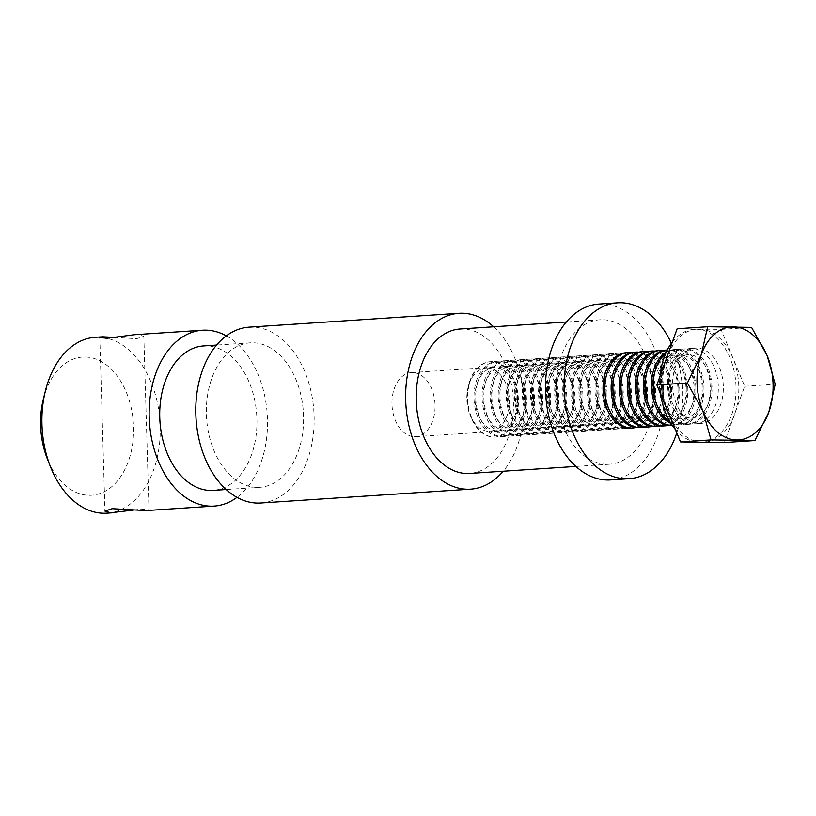 <?xml version="1.0" encoding="UTF-8"?>
<svg xmlns="http://www.w3.org/2000/svg" width="816" height="816" viewBox="0 0 816 816"><rect width="100%" height="100%" fill="white"/><g stroke="black" fill="none" stroke-linecap="round" stroke-linejoin="round"><path stroke-width="0.61" stroke-dasharray="4.08 3.06" d="M414.467 436.672A32.099 21.502 86.2 0 0 415.63 436.642A32.099 21.502 86.2 0 0 435.02 404.063A32.099 21.502 86.2 0 0 412.57 372.555A32.099 21.502 86.2 0 0 411.407 372.586A32.099 21.502 86.2 0 0 392.006 405.164A32.099 21.502 86.2 0 0 414.467 436.672M624.322 422.821A32.099 21.502 86.2 0 0 625.484 422.79A32.099 21.502 86.2 0 0 644.875 390.211A32.099 21.502 86.2 0 0 622.414 358.703A32.099 21.502 86.2 0 0 621.251 358.724A32.099 21.502 86.2 0 0 601.861 391.313A32.099 21.502 86.2 0 0 624.322 422.821M134.518 334.713L138.098 334.611L143.83 336.274L136.639 338.701L114.832 337.396M146.125 510.581L148.981 509.816L141.698 509.133L133.946 510M43.36 399.126A69.238 46.379 -93.8 0 1 85.027 357.01A69.238 46.379 -93.8 0 1 133.549 426.85A69.238 46.379 -93.8 0 1 89.138 495.312A69.238 46.379 -93.8 0 1 47.287 458.714M95.268 337.304A88.128 59.038 -93.8 0 1 98.461 337.222A88.128 59.038 -93.8 0 1 160.109 423.728A88.128 59.038 -93.8 0 1 106.876 513.172M257.111 487.376A72.389 48.491 -93.8 0 1 206.468 416.323A72.389 48.491 -93.8 0 1 250.196 342.853A72.389 48.491 -93.8 0 1 252.817 342.781A72.389 48.491 -93.8 0 1 303.46 413.845A72.389 48.491 -93.8 0 1 259.733 487.315A72.389 48.491 -93.8 0 1 257.111 487.376M203.561 345.933A72.389 48.491 -93.8 0 1 206.183 345.862A72.389 48.491 -93.8 0 1 256.826 416.915A72.389 48.491 -93.8 0 1 213.098 490.385M249.155 327.145A88.128 59.038 -93.8 0 1 252.348 327.063A88.128 59.038 -93.8 0 1 314.007 413.569A88.128 59.038 -93.8 0 1 260.763 503.013M606.859 464.294A72.389 48.491 -93.8 0 1 556.216 393.23A72.389 48.491 -93.8 0 1 599.944 319.76A72.389 48.491 -93.8 0 1 602.565 319.699A72.389 48.491 -93.8 0 1 653.208 390.752A72.389 48.491 -93.8 0 1 609.481 464.222A72.389 48.491 -93.8 0 1 606.859 464.294M460.04 329.001A72.389 48.491 -93.8 0 1 462.672 328.93A72.389 48.491 -93.8 0 1 513.315 399.983A72.389 48.491 -93.8 0 1 469.577 473.453M598.913 304.062A88.128 59.038 -93.8 0 1 602.106 303.98A88.128 59.038 -93.8 0 1 663.755 390.487A88.128 59.038 -93.8 0 1 610.521 479.92M226.318 335.866A88.128 59.038 -93.8 0 1 267.23 414.273A88.128 59.038 -93.8 0 1 236.977 497.372M671.405 343.271A88.128 59.038 -93.8 0 1 676.78 432.919M493.639 326.777A88.128 59.038 -93.8 0 1 503.176 471.24M491.507 361.672A37.771 25.296 86.2 0 0 490.141 361.702A37.771 25.296 86.2 0 0 468.772 384.642A37.771 25.296 86.2 0 0 470.924 417.149A37.771 25.296 86.2 0 0 493.741 437.111A37.771 25.296 86.2 0 0 495.118 437.08A37.771 25.296 86.2 0 0 517.925 398.749A37.771 25.296 86.2 0 0 491.507 361.672M467.711 398.993A37.771 25.296 86.2 0 0 494.17 437.08A37.771 25.296 86.2 0 0 495.536 437.05A37.771 25.296 86.2 0 0 518.395 399.738A37.771 25.296 86.2 0 0 491.926 361.641A37.771 25.296 86.2 0 0 490.559 361.682A37.771 25.296 86.2 0 0 467.711 398.993M487.193 368.026A31.702 21.236 86.2 0 0 468.109 387.314A31.702 21.236 86.2 0 0 469.914 414.589A31.702 21.236 86.2 0 0 489.07 431.348A31.702 21.236 86.2 0 0 509.398 400.003A31.702 21.236 86.2 0 0 487.193 368.026M517.466 399.473A31.702 21.236 86.2 0 0 495.261 367.496A31.702 21.236 86.2 0 0 474.922 398.84A31.702 21.236 86.2 0 0 497.138 430.817A31.702 21.236 86.2 0 0 517.466 399.473M498.229 361.223A37.771 25.296 86.2 0 0 496.862 361.264A37.771 25.296 86.2 0 0 474.004 398.575A37.771 25.296 86.2 0 0 500.463 436.672A37.771 25.296 86.2 0 0 501.83 436.631A37.771 25.296 86.2 0 0 524.688 399.32A37.771 25.296 86.2 0 0 498.229 361.223M475.779 398.463A37.771 25.296 86.2 0 0 502.238 436.55A37.771 25.296 86.2 0 0 503.605 436.519A37.771 25.296 86.2 0 0 526.463 399.208A37.771 25.296 86.2 0 0 499.994 361.111A37.771 25.296 86.2 0 0 498.627 361.141A37.771 25.296 86.2 0 0 475.779 398.463M525.535 398.932A31.702 21.236 86.2 0 0 503.329 366.965A31.702 21.236 86.2 0 0 482.99 398.31A31.702 21.236 86.2 0 0 505.206 430.287A31.702 21.236 86.2 0 0 525.535 398.932M506.297 360.692A37.771 25.296 86.2 0 0 504.92 360.733A37.771 25.296 86.2 0 0 482.072 398.045A37.771 25.296 86.2 0 0 508.531 436.132A37.771 25.296 86.2 0 0 509.898 436.101A37.771 25.296 86.2 0 0 532.756 398.789A37.771 25.296 86.2 0 0 506.297 360.692M483.847 397.922A37.771 25.296 86.2 0 0 510.306 436.019A37.771 25.296 86.2 0 0 511.673 435.989A37.771 25.296 86.2 0 0 534.531 398.667A37.771 25.296 86.2 0 0 508.062 360.58A37.771 25.296 86.2 0 0 506.695 360.611A37.771 25.296 86.2 0 0 483.847 397.922M533.603 398.402A31.702 21.236 86.2 0 0 511.397 366.435A31.702 21.236 86.2 0 0 491.059 397.78A31.702 21.236 86.2 0 0 513.274 429.746A31.702 21.236 86.2 0 0 533.603 398.402M514.366 360.162A37.771 25.296 86.2 0 0 512.989 360.193A37.771 25.296 86.2 0 0 490.141 397.514A37.771 25.296 86.2 0 0 516.599 435.601A37.771 25.296 86.2 0 0 517.966 435.571A37.771 25.296 86.2 0 0 540.824 398.259A37.771 25.296 86.2 0 0 514.366 360.162M491.905 397.392A37.771 25.296 86.2 0 0 518.374 435.489A37.771 25.296 86.2 0 0 519.741 435.448A37.771 25.296 86.2 0 0 542.599 398.137A37.771 25.296 86.2 0 0 516.13 360.05A37.771 25.296 86.2 0 0 514.763 360.08A37.771 25.296 86.2 0 0 491.905 397.392M541.671 397.871A31.702 21.236 86.2 0 0 519.466 365.894A31.702 21.236 86.2 0 0 499.127 397.249A31.702 21.236 86.2 0 0 521.342 429.216A31.702 21.236 86.2 0 0 541.671 397.871M522.424 359.632A37.771 25.296 86.2 0 0 521.057 359.662A37.771 25.296 86.2 0 0 498.209 396.974A37.771 25.296 86.2 0 0 524.668 435.071A37.771 25.296 86.2 0 0 526.034 435.04A37.771 25.296 86.2 0 0 548.893 397.718A37.771 25.296 86.2 0 0 522.424 359.632M499.973 396.862A37.771 25.296 86.2 0 0 526.442 434.959A37.771 25.296 86.2 0 0 527.809 434.918A37.771 25.296 86.2 0 0 550.667 397.606A37.771 25.296 86.2 0 0 524.198 359.509A37.771 25.296 86.2 0 0 522.832 359.55A37.771 25.296 86.2 0 0 499.973 396.862M549.739 397.341A31.702 21.236 86.2 0 0 527.524 365.364A31.702 21.236 86.2 0 0 507.195 396.709A31.702 21.236 86.2 0 0 529.411 428.686A31.702 21.236 86.2 0 0 549.739 397.341M530.492 359.101A37.771 25.296 86.2 0 0 529.125 359.132A37.771 25.296 86.2 0 0 506.277 396.443A37.771 25.296 86.2 0 0 532.736 434.54A37.771 25.296 86.2 0 0 534.103 434.5A37.771 25.296 86.2 0 0 556.961 397.188A37.771 25.296 86.2 0 0 530.492 359.101M508.042 396.331A37.771 25.296 86.2 0 0 534.511 434.418A37.771 25.296 86.2 0 0 535.877 434.387A37.771 25.296 86.2 0 0 558.725 397.076A37.771 25.296 86.2 0 0 532.267 358.979A37.771 25.296 86.2 0 0 530.9 359.02A37.771 25.296 86.2 0 0 508.042 396.331M557.807 396.811A31.702 21.236 86.2 0 0 535.592 364.834A31.702 21.236 86.2 0 0 515.263 396.178A31.702 21.236 86.2 0 0 537.479 428.155A31.702 21.236 86.2 0 0 557.807 396.811M538.56 358.561A37.771 25.296 86.2 0 0 537.193 358.601A37.771 25.296 86.2 0 0 514.345 395.913A37.771 25.296 86.2 0 0 540.804 434.01A37.771 25.296 86.2 0 0 542.171 433.969A37.771 25.296 86.2 0 0 565.029 396.658A37.771 25.296 86.2 0 0 538.56 358.561M516.11 395.791A37.771 25.296 86.2 0 0 542.579 433.888A37.771 25.296 86.2 0 0 543.946 433.857A37.771 25.296 86.2 0 0 566.794 396.545A37.771 25.296 86.2 0 0 540.335 358.448A37.771 25.296 86.2 0 0 538.968 358.479A37.771 25.296 86.2 0 0 516.11 395.791M565.876 396.27A31.702 21.236 86.2 0 0 543.66 364.303A31.702 21.236 86.2 0 0 523.331 395.648A31.702 21.236 86.2 0 0 545.547 427.625A31.702 21.236 86.2 0 0 565.876 396.27M546.628 358.03A37.771 25.296 86.2 0 0 545.261 358.071A37.771 25.296 86.2 0 0 522.413 395.383A37.771 25.296 86.2 0 0 548.872 433.469A37.771 25.296 86.2 0 0 550.239 433.439A37.771 25.296 86.2 0 0 573.097 396.127A37.771 25.296 86.2 0 0 546.628 358.03M524.178 395.26A37.771 25.296 86.2 0 0 550.647 433.357A37.771 25.296 86.2 0 0 552.014 433.316A37.771 25.296 86.2 0 0 574.862 396.005A37.771 25.296 86.2 0 0 548.403 357.918A37.771 25.296 86.2 0 0 547.036 357.949A37.771 25.296 86.2 0 0 524.178 395.26M573.944 395.74A31.702 21.236 86.2 0 0 551.728 363.773A31.702 21.236 86.2 0 0 531.4 395.117A31.702 21.236 86.2 0 0 553.615 427.084A31.702 21.236 86.2 0 0 573.944 395.74M554.696 357.5A37.771 25.296 86.2 0 0 553.33 357.53A37.771 25.296 86.2 0 0 530.471 394.852A37.771 25.296 86.2 0 0 556.94 432.939A37.771 25.296 86.2 0 0 558.307 432.908A37.771 25.296 86.2 0 0 581.165 395.597A37.771 25.296 86.2 0 0 554.696 357.5M532.246 394.73A37.771 25.296 86.2 0 0 558.705 432.827A37.771 25.296 86.2 0 0 560.082 432.786A37.771 25.296 86.2 0 0 582.93 395.474A37.771 25.296 86.2 0 0 556.471 357.388A37.771 25.296 86.2 0 0 555.104 357.418A37.771 25.296 86.2 0 0 532.246 394.73M582.012 395.209A31.702 21.236 86.2 0 0 559.796 363.232A31.702 21.236 86.2 0 0 539.468 394.587A31.702 21.236 86.2 0 0 561.673 426.554A31.702 21.236 86.2 0 0 582.012 395.209M562.765 356.969A37.771 25.296 86.2 0 0 561.398 357A37.771 25.296 86.2 0 0 538.54 394.312A37.771 25.296 86.2 0 0 565.009 432.409A37.771 25.296 86.2 0 0 566.375 432.378A37.771 25.296 86.2 0 0 589.234 395.056A37.771 25.296 86.2 0 0 562.765 356.969M540.314 394.199A37.771 25.296 86.2 0 0 566.773 432.286A37.771 25.296 86.2 0 0 568.15 432.256A37.771 25.296 86.2 0 0 590.998 394.944A37.771 25.296 86.2 0 0 564.539 356.847A37.771 25.296 86.2 0 0 563.173 356.888A37.771 25.296 86.2 0 0 540.314 394.199M590.08 394.679A31.702 21.236 86.2 0 0 567.865 362.702A31.702 21.236 86.2 0 0 547.536 394.046A31.702 21.236 86.2 0 0 569.741 426.023A31.702 21.236 86.2 0 0 590.08 394.679M570.833 356.439A37.771 25.296 86.2 0 0 569.466 356.47A37.771 25.296 86.2 0 0 546.608 393.781A37.771 25.296 86.2 0 0 573.077 431.878A37.771 25.296 86.2 0 0 574.444 431.837A37.771 25.296 86.2 0 0 597.292 394.526A37.771 25.296 86.2 0 0 570.833 356.439M548.383 393.669A37.771 25.296 86.2 0 0 574.841 431.756A37.771 25.296 86.2 0 0 576.218 431.725A37.771 25.296 86.2 0 0 599.066 394.414A37.771 25.296 86.2 0 0 572.608 356.317A37.771 25.296 86.2 0 0 571.241 356.357A37.771 25.296 86.2 0 0 548.383 393.669M598.148 394.138A31.702 21.236 86.2 0 0 575.933 362.171A31.702 21.236 86.2 0 0 555.604 393.516A31.702 21.236 86.2 0 0 577.81 425.493A31.702 21.236 86.2 0 0 598.148 394.138M578.901 355.898A37.771 25.296 86.2 0 0 577.534 355.939A37.771 25.296 86.2 0 0 554.676 393.251A37.771 25.296 86.2 0 0 581.145 431.348A37.771 25.296 86.2 0 0 582.512 431.307A37.771 25.296 86.2 0 0 605.36 393.995A37.771 25.296 86.2 0 0 578.901 355.898M556.451 393.128A37.771 25.296 86.2 0 0 582.91 431.225A37.771 25.296 86.2 0 0 584.276 431.195A37.771 25.296 86.2 0 0 607.135 393.883A37.771 25.296 86.2 0 0 580.676 355.786A37.771 25.296 86.2 0 0 579.309 355.817A37.771 25.296 86.2 0 0 556.451 393.128M606.217 393.608A31.702 21.236 86.2 0 0 584.001 361.641A31.702 21.236 86.2 0 0 563.672 392.986A31.702 21.236 86.2 0 0 585.878 424.963A31.702 21.236 86.2 0 0 606.217 393.608M586.969 355.368A37.771 25.296 86.2 0 0 585.602 355.409A37.771 25.296 86.2 0 0 562.744 392.72A37.771 25.296 86.2 0 0 589.213 430.807A37.771 25.296 86.2 0 0 590.58 430.777A37.771 25.296 86.2 0 0 613.428 393.465A37.771 25.296 86.2 0 0 586.969 355.368M564.519 392.598A37.771 25.296 86.2 0 0 590.978 430.695A37.771 25.296 86.2 0 0 592.345 430.654A37.771 25.296 86.2 0 0 615.203 393.343A37.771 25.296 86.2 0 0 588.744 355.256A37.771 25.296 86.2 0 0 587.377 355.286A37.771 25.296 86.2 0 0 564.519 392.598M614.275 393.077A31.702 21.236 86.2 0 0 592.069 361.1A31.702 21.236 86.2 0 0 571.741 392.455A31.702 21.236 86.2 0 0 593.946 424.422A31.702 21.236 86.2 0 0 614.275 393.077M595.037 354.838A37.771 25.296 86.2 0 0 593.671 354.868A37.771 25.296 86.2 0 0 570.812 392.18A37.771 25.296 86.2 0 0 597.271 430.277A37.771 25.296 86.2 0 0 598.648 430.246A37.771 25.296 86.2 0 0 621.496 392.935A37.771 25.296 86.2 0 0 595.037 354.838M572.587 392.068A37.771 25.296 86.2 0 0 599.046 430.165A37.771 25.296 86.2 0 0 600.413 430.124A37.771 25.296 86.2 0 0 623.271 392.812A37.771 25.296 86.2 0 0 596.812 354.715A37.771 25.296 86.2 0 0 595.445 354.756A37.771 25.296 86.2 0 0 572.587 392.068M622.343 392.547A31.702 21.236 86.2 0 0 600.137 360.57A31.702 21.236 86.2 0 0 579.809 391.915A31.702 21.236 86.2 0 0 602.014 423.892A31.702 21.236 86.2 0 0 622.343 392.547M603.106 354.307A37.771 25.296 86.2 0 0 601.739 354.338A37.771 25.296 86.2 0 0 578.881 391.649A37.771 25.296 86.2 0 0 605.339 429.746A37.771 25.296 86.2 0 0 606.716 429.706A37.771 25.296 86.2 0 0 629.564 392.394A37.771 25.296 86.2 0 0 603.106 354.307M580.655 391.537A37.771 25.296 86.2 0 0 607.114 429.624A37.771 25.296 86.2 0 0 608.481 429.593A37.771 25.296 86.2 0 0 631.339 392.282A37.771 25.296 86.2 0 0 604.88 354.185A37.771 25.296 86.2 0 0 603.503 354.226A37.771 25.296 86.2 0 0 580.655 391.537M630.411 392.017A31.702 21.236 86.2 0 0 608.206 360.04A31.702 21.236 86.2 0 0 587.877 391.384A31.702 21.236 86.2 0 0 610.082 423.361A31.702 21.236 86.2 0 0 630.411 392.017M611.174 353.777A37.771 25.296 86.2 0 0 609.807 353.807A37.771 25.296 86.2 0 0 586.949 391.119A37.771 25.296 86.2 0 0 613.408 429.216A37.771 25.296 86.2 0 0 614.774 429.175A37.771 25.296 86.2 0 0 637.633 391.864A37.771 25.296 86.2 0 0 611.174 353.777M588.724 391.007A37.771 25.296 86.2 0 0 615.182 429.094A37.771 25.296 86.2 0 0 616.549 429.063A37.771 25.296 86.2 0 0 639.407 391.751A37.771 25.296 86.2 0 0 612.949 353.654A37.771 25.296 86.2 0 0 611.572 353.685A37.771 25.296 86.2 0 0 588.724 391.007M638.479 391.476A31.702 21.236 86.2 0 0 616.274 359.509A31.702 21.236 86.2 0 0 595.945 390.854A31.702 21.236 86.2 0 0 618.151 422.831A31.702 21.236 86.2 0 0 638.479 391.476M619.242 353.236A37.771 25.296 86.2 0 0 617.875 353.277A37.771 25.296 86.2 0 0 595.017 390.589A37.771 25.296 86.2 0 0 621.476 428.675A37.771 25.296 86.2 0 0 622.843 428.645A37.771 25.296 86.2 0 0 645.701 391.333A37.771 25.296 86.2 0 0 619.242 353.236M596.792 390.466A37.771 25.296 86.2 0 0 623.251 428.563A37.771 25.296 86.2 0 0 624.617 428.533A37.771 25.296 86.2 0 0 647.476 391.211A37.771 25.296 86.2 0 0 621.007 353.124A37.771 25.296 86.2 0 0 619.64 353.155A37.771 25.296 86.2 0 0 596.792 390.466M646.547 390.946A31.702 21.236 86.2 0 0 624.342 358.979A31.702 21.236 86.2 0 0 604.003 390.323A31.702 21.236 86.2 0 0 626.219 422.29A31.702 21.236 86.2 0 0 646.547 390.946M630.911 428.114A37.771 25.296 86.2 0 0 653.769 390.803A37.771 25.296 86.2 0 0 627.31 352.706A37.771 25.296 86.2 0 0 625.943 352.747M654.616 390.415A31.702 21.236 86.2 0 0 632.41 358.438A31.702 21.236 86.2 0 0 612.071 389.793A31.702 21.236 86.2 0 0 634.287 421.76A31.702 21.236 86.2 0 0 654.616 390.415M638.979 427.584A37.771 25.296 86.2 0 0 661.837 390.272A37.771 25.296 86.2 0 0 635.378 352.175A37.771 25.296 86.2 0 0 634.012 352.206M635.817 427.492A37.771 25.296 86.2 0 0 655.544 390.68A37.771 25.296 86.2 0 0 630.88 352.716M662.684 389.885A31.702 21.236 86.2 0 0 640.478 357.908A31.702 21.236 86.2 0 0 620.14 389.252A31.702 21.236 86.2 0 0 642.355 421.229A31.702 21.236 86.2 0 0 662.684 389.885M647.047 427.043A37.771 25.296 86.2 0 0 669.905 389.732A37.771 25.296 86.2 0 0 643.447 351.645A37.771 25.296 86.2 0 0 642.07 351.676M643.885 426.962A37.771 25.296 86.2 0 0 663.612 390.15A37.771 25.296 86.2 0 0 638.948 352.175M670.752 389.354A31.702 21.236 86.2 0 0 648.547 357.377A31.702 21.236 86.2 0 0 628.208 388.722A31.702 21.236 86.2 0 0 650.423 420.699A31.702 21.236 86.2 0 0 670.752 389.354M655.115 426.513A37.771 25.296 86.2 0 0 677.974 389.201A37.771 25.296 86.2 0 0 651.515 351.104A37.771 25.296 86.2 0 0 650.138 351.145M651.953 426.431A37.771 25.296 86.2 0 0 671.68 389.62A37.771 25.296 86.2 0 0 647.017 351.645M678.82 388.814A31.702 21.236 86.2 0 0 656.605 356.847A31.702 21.236 86.2 0 0 636.276 388.192A31.702 21.236 86.2 0 0 658.492 420.169A31.702 21.236 86.2 0 0 678.82 388.814M663.184 425.983A37.771 25.296 86.2 0 0 686.042 388.671A37.771 25.296 86.2 0 0 659.573 350.574A37.771 25.296 86.2 0 0 658.206 350.615M660.022 425.901A37.771 25.296 86.2 0 0 679.748 389.089A37.771 25.296 86.2 0 0 655.085 351.115M686.888 388.283A31.702 21.236 86.2 0 0 664.673 356.317A31.702 21.236 86.2 0 0 644.344 387.661A31.702 21.236 86.2 0 0 666.56 419.628A31.702 21.236 86.2 0 0 686.888 388.283M671.252 425.452A37.771 25.296 86.2 0 0 694.11 388.141A37.771 25.296 86.2 0 0 667.641 350.044A37.771 25.296 86.2 0 0 666.274 350.074M668.09 425.36A37.771 25.296 86.2 0 0 687.817 388.549A37.771 25.296 86.2 0 0 663.153 350.584M673.027 425.33L672.241 425.381A37.771 25.296 86.2 0 0 673.027 425.33A37.771 25.296 86.2 0 0 695.875 388.018A37.771 25.296 86.2 0 0 669.416 349.931A37.771 25.296 86.2 0 0 668.049 349.962A37.771 25.296 86.2 0 0 667.253 350.033M694.957 387.753A31.702 21.236 86.2 0 0 672.741 355.776A31.702 21.236 86.2 0 0 652.412 387.131A31.702 21.236 86.2 0 0 674.628 419.098A31.702 21.236 86.2 0 0 694.957 387.753M670.925 423.392A37.771 25.296 86.2 0 0 677.953 424.952A37.771 25.296 86.2 0 0 679.32 424.922A37.771 25.296 86.2 0 0 702.178 387.6A37.771 25.296 86.2 0 0 675.709 349.513A37.771 25.296 86.2 0 0 674.342 349.544A37.771 25.296 86.2 0 0 666.223 352.165M669.977 421.841A37.771 25.296 86.2 0 0 679.728 424.84A37.771 25.296 86.2 0 0 681.095 424.799A37.771 25.296 86.2 0 0 703.943 387.488A37.771 25.296 86.2 0 0 677.484 349.391A37.771 25.296 86.2 0 0 676.117 349.432A37.771 25.296 86.2 0 0 665.489 353.818M703.025 387.223A31.702 21.236 86.2 0 0 680.809 355.246A31.702 21.236 86.2 0 0 660.481 386.59A31.702 21.236 86.2 0 0 682.696 418.567A31.702 21.236 86.2 0 0 703.025 387.223M661.786 400.37A37.771 25.296 86.2 0 0 686.021 424.422A37.771 25.296 86.2 0 0 687.388 424.381A37.771 25.296 86.2 0 0 710.246 387.07A37.771 25.296 86.2 0 0 683.777 348.983A37.771 25.296 86.2 0 0 682.411 349.013A37.771 25.296 86.2 0 0 659.552 386.325A37.771 25.296 86.2 0 0 660.124 392.812M661.327 386.213A37.771 25.296 86.2 0 0 687.796 424.3A37.771 25.296 86.2 0 0 689.163 424.269A37.771 25.296 86.2 0 0 712.011 386.957A37.771 25.296 86.2 0 0 685.552 348.86A37.771 25.296 86.2 0 0 684.185 348.901A37.771 25.296 86.2 0 0 661.327 386.213M711.093 386.692A31.702 21.236 86.2 0 0 688.877 354.715A31.702 21.236 86.2 0 0 668.549 386.06A31.702 21.236 86.2 0 0 690.754 418.037A31.702 21.236 86.2 0 0 711.093 386.692M691.846 348.442A37.771 25.296 86.2 0 0 690.479 348.483A37.771 25.296 86.2 0 0 667.621 385.795A37.771 25.296 86.2 0 0 694.09 423.892A37.771 25.296 86.2 0 0 695.456 423.851A37.771 25.296 86.2 0 0 718.315 386.539A37.771 25.296 86.2 0 0 691.846 348.442M696.262 442.139A56.651 37.954 -93.8 0 1 675.322 429.4M660.705 394.22A56.651 37.954 -93.8 0 1 660.226 375.717M672.394 341.965A56.651 37.954 -93.8 0 1 694.253 329.307A56.651 37.954 -93.8 0 1 696.303 329.256A56.651 37.954 -93.8 0 1 735.93 384.866A56.651 37.954 -93.8 0 1 701.709 442.364M668.702 413.457A56.651 37.954 86.2 0 0 702.454 442.231A56.651 37.954 86.2 0 0 704.514 442.18A56.651 37.954 86.2 0 0 734.543 414.426A56.651 37.954 86.2 0 0 732.86 357.847A56.651 37.954 86.2 0 0 699.098 329.072A56.651 37.954 86.2 0 0 697.048 329.123A56.651 37.954 86.2 0 0 667.019 356.878A56.651 37.954 86.2 0 0 668.702 413.457M696.864 348.116A37.771 25.296 86.2 0 0 695.497 348.146A37.771 25.296 86.2 0 0 672.68 386.478A37.771 25.296 86.2 0 0 699.098 423.555A37.771 25.296 86.2 0 0 700.465 423.524A37.771 25.296 86.2 0 0 723.282 385.193A37.771 25.296 86.2 0 0 696.864 348.116M677.147 328.746L721.048 329.389L744.671 386.294L724.404 442.558M744.671 386.294L775.2 384.285M721.048 329.389L751.577 327.379M415.63 436.642L625.484 422.79M99.797 337.579L104.948 511.122M250.196 342.853L216.597 345.066M599.944 319.76L566.355 321.983M609.481 464.222L575.892 466.436M259.733 487.315L226.134 489.529M143.83 336.274L148.981 509.816M411.407 372.586L621.251 358.724M469.914 414.589L470.924 417.149M468.109 387.314L468.772 384.642M496.862 361.264L498.627 361.141M504.92 360.733L506.695 360.611M512.989 360.193L514.763 360.08M521.057 359.662L522.832 359.55M529.125 359.132L530.9 359.02M537.193 358.601L538.968 358.479M545.261 358.071L547.036 357.949M553.33 357.53L555.104 357.418M561.398 357L563.173 356.888M569.466 356.47L571.241 356.357M577.534 355.939L579.309 355.817M585.602 355.409L587.377 355.286M593.671 354.868L595.445 354.756M601.739 354.338L603.503 354.226M609.807 353.807L611.572 353.685M617.875 353.277L619.64 353.155M667.264 350.013L668.049 349.962M674.342 349.544L676.117 349.432M682.411 349.013L684.185 348.901M694.253 329.307L697.048 329.123M690.479 348.483L695.497 348.146M695.456 423.851L700.465 423.524M703.484 442.252L704.514 442.18M687.388 424.381L689.163 424.269M679.32 424.922L681.095 424.799M622.843 428.645L624.617 428.533M614.774 429.175L616.549 429.063M606.716 429.706L608.481 429.593M598.648 430.246L600.413 430.124M590.58 430.777L592.345 430.654M582.512 431.307L584.276 431.195M574.444 431.837L576.218 431.725M566.375 432.378L568.15 432.256M558.307 432.908L560.082 432.786M550.239 433.439L552.014 433.316M542.171 433.969L543.946 433.857M534.103 434.5L535.877 434.387M526.034 435.04L527.809 434.918M517.966 435.571L519.741 435.448M509.898 436.101L511.673 435.989M501.83 436.631L503.605 436.519"/><path stroke-width="1.22" d="M114.832 337.396L102.653 336.814L99.797 337.579L107.08 338.263L134.518 334.713L202.521 330.225A88.128 59.038 -93.8 0 1 205.714 330.143A88.128 59.038 -93.8 0 1 226.318 335.866M133.946 510L110.68 512.795L104.948 511.122L112.139 508.705L146.125 510.581L214.139 506.093A88.128 59.038 -93.8 0 1 210.946 506.175A88.128 59.038 -93.8 0 1 149.287 419.669A88.128 59.038 -93.8 0 1 202.521 330.225M114.26 512.683L106.876 513.172A88.128 59.038 -93.8 0 1 103.683 513.254A88.128 59.038 -93.8 0 1 50.429 466.66L47.287 458.714A69.238 46.379 -93.8 0 1 43.36 399.126L45.421 390.833A88.128 59.038 -93.8 0 1 95.268 337.304L102.653 336.814M50.429 466.66A88.128 59.038 -93.8 0 1 45.421 390.833M226.134 489.529L213.098 490.385A72.389 48.491 -93.8 0 1 210.477 490.457A72.389 48.491 -93.8 0 1 159.834 419.404A72.389 48.491 -93.8 0 1 203.561 345.933L216.597 345.066M503.176 471.24A88.128 59.038 -93.8 0 1 470.618 489.161A88.128 59.038 -93.8 0 1 467.425 489.243A88.128 59.038 -93.8 0 1 405.776 402.737A88.128 59.038 -93.8 0 1 459.01 313.293A88.128 59.038 -93.8 0 1 462.203 313.211A88.128 59.038 -93.8 0 1 493.639 326.777M470.618 489.161L260.763 503.013A88.128 59.038 -93.8 0 1 257.57 503.095A88.128 59.038 -93.8 0 1 195.922 416.588A88.128 59.038 -93.8 0 1 249.155 327.145L459.01 313.293M575.892 466.436L469.577 473.453A72.389 48.491 -93.8 0 1 466.956 473.525A72.389 48.491 -93.8 0 1 416.313 402.472A72.389 48.491 -93.8 0 1 460.04 329.001L566.355 321.983M676.78 432.919A88.128 59.038 -93.8 0 1 629.167 478.696A88.128 59.038 -93.8 0 1 625.984 478.778A88.128 59.038 -93.8 0 1 564.325 392.272A88.128 59.038 -93.8 0 1 617.559 302.828A88.128 59.038 -93.8 0 1 620.752 302.746A88.128 59.038 -93.8 0 1 671.405 343.271M629.167 478.696L610.521 479.92A88.128 59.038 -93.8 0 1 607.328 480.002A88.128 59.038 -93.8 0 1 545.669 393.506A88.128 59.038 -93.8 0 1 598.913 304.062L617.559 302.828M236.977 497.372A88.128 59.038 -93.8 0 1 214.139 506.093M630.88 352.716A37.771 25.296 86.2 0 0 629.075 352.594A37.771 25.296 86.2 0 0 627.708 352.624L625.943 352.747A37.771 25.296 86.2 0 0 603.085 390.058A37.771 25.296 86.2 0 0 629.544 428.145A37.771 25.296 86.2 0 0 630.911 428.114L632.686 427.992A37.771 25.296 86.2 0 0 635.817 427.492M627.708 352.624A37.771 25.296 86.2 0 0 604.86 389.936A37.771 25.296 86.2 0 0 631.319 428.033A37.771 25.296 86.2 0 0 632.686 427.992M638.948 352.175A37.771 25.296 86.2 0 0 637.143 352.053A37.771 25.296 86.2 0 0 635.776 352.094L634.012 352.206A37.771 25.296 86.2 0 0 611.153 389.518A37.771 25.296 86.2 0 0 637.612 427.615A37.771 25.296 86.2 0 0 638.979 427.584L640.754 427.462A37.771 25.296 86.2 0 0 643.885 426.962M635.776 352.094A37.771 25.296 86.2 0 0 612.928 389.405A37.771 25.296 86.2 0 0 639.387 427.502A37.771 25.296 86.2 0 0 640.754 427.462M647.017 351.645A37.771 25.296 86.2 0 0 645.211 351.523A37.771 25.296 86.2 0 0 643.844 351.563L642.07 351.676A37.771 25.296 86.2 0 0 619.222 388.987A37.771 25.296 86.2 0 0 645.68 427.084A37.771 25.296 86.2 0 0 647.047 427.043L648.822 426.931A37.771 25.296 86.2 0 0 651.953 426.431M643.844 351.563A37.771 25.296 86.2 0 0 620.996 388.875A37.771 25.296 86.2 0 0 647.455 426.962A37.771 25.296 86.2 0 0 648.822 426.931M655.085 351.115A37.771 25.296 86.2 0 0 653.279 350.992A37.771 25.296 86.2 0 0 651.913 351.023L650.138 351.145A37.771 25.296 86.2 0 0 627.29 388.457A37.771 25.296 86.2 0 0 653.749 426.554A37.771 25.296 86.2 0 0 655.115 426.513L656.89 426.401A37.771 25.296 86.2 0 0 660.022 425.901M651.913 351.023A37.771 25.296 86.2 0 0 629.054 388.334A37.771 25.296 86.2 0 0 655.523 426.431A37.771 25.296 86.2 0 0 656.89 426.401M663.153 350.584A37.771 25.296 86.2 0 0 661.348 350.462A37.771 25.296 86.2 0 0 659.981 350.492L658.206 350.615A37.771 25.296 86.2 0 0 635.358 387.926A37.771 25.296 86.2 0 0 661.817 426.013A37.771 25.296 86.2 0 0 663.184 425.983L664.958 425.87A37.771 25.296 86.2 0 0 668.09 425.36M659.981 350.492A37.771 25.296 86.2 0 0 637.123 387.804A37.771 25.296 86.2 0 0 663.592 425.901A37.771 25.296 86.2 0 0 664.958 425.87M667.264 350.013L666.274 350.074A37.771 25.296 86.2 0 0 643.426 387.396A37.771 25.296 86.2 0 0 669.885 425.483A37.771 25.296 86.2 0 0 671.252 425.452L672.241 425.381A37.771 25.296 86.2 0 1 671.66 425.371A37.771 25.296 86.2 0 1 645.191 387.274A37.771 25.296 86.2 0 1 667.253 350.033M666.223 352.165A37.771 25.296 86.2 0 0 651.494 386.855A37.771 25.296 86.2 0 0 670.925 423.392M665.489 353.818A37.771 25.296 86.2 0 0 653.259 386.743A37.771 25.296 86.2 0 0 669.977 421.841M660.124 392.812A37.771 25.296 86.2 0 0 661.786 400.37M703.484 442.252L701.709 442.364A56.651 37.954 -93.8 0 1 699.659 442.415A56.651 37.954 -93.8 0 1 696.262 442.139M675.322 429.4A56.651 37.954 -93.8 0 1 660.705 394.22M660.226 375.717A56.651 37.954 -93.8 0 1 672.394 341.965M754.933 440.538L724.404 442.558L680.513 441.905L656.88 385.009L677.147 328.746L707.676 326.737L701.291 354.613L687.409 382.99L702.974 411.193A56.651 37.954 -93.8 0 1 701.291 354.613A56.651 37.954 86.2 0 1 733.37 326.808A56.651 37.954 -93.8 0 1 767.132 355.582A56.651 37.954 -93.8 0 1 768.815 412.162A56.651 37.954 -93.8 0 1 736.736 439.967A56.651 37.954 -93.8 0 1 702.974 411.193L711.042 439.895L754.933 440.538L768.815 412.162L775.2 384.285L767.132 355.582L751.577 327.379L707.676 326.737M680.513 441.905L711.042 439.895M656.88 385.009L687.409 382.99"/></g></svg>

